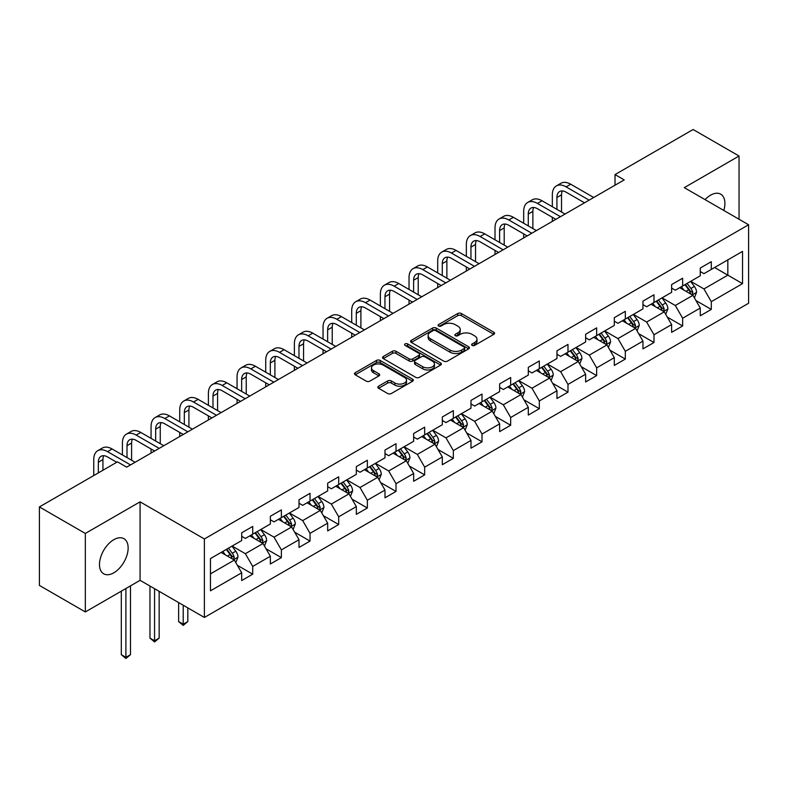 <?xml version="1.0" encoding="UTF-8"?>
<svg xmlns="http://www.w3.org/2000/svg" width="788" height="788" viewBox="0 0 788 788"><rect width="100%" height="100%" fill="white"/><g stroke="black" fill="none" stroke-linecap="round" stroke-linejoin="round"><path stroke-width="1.18" d="M472.14 345.4A1.783 1.034 0 0 0 474.662 345.4L493.82 334.339A2.551 1.468 0 0 0 494.569 333.304A2.551 1.468 0 0 0 493.82 332.26L461.364 313.516A2.551 1.468 0 0 0 457.759 313.516L438.591 324.577A1.783 1.034 0 0 0 438.069 325.306A1.783 1.034 0 0 0 438.591 326.035A1.783 1.034 0 0 0 441.122 326.035L443.595 324.607A8.166 4.708 0 0 1 455.139 324.607L457.848 326.163A8.166 4.708 0 0 1 460.231 329.502A8.166 4.708 0 0 1 457.848 332.831L455.365 334.26A1.783 1.034 0 0 0 454.843 334.989A1.783 1.034 0 0 0 455.365 335.718A1.783 1.034 0 0 0 457.887 335.718L460.369 334.289A8.166 4.708 0 0 1 471.913 334.289L474.612 335.855A8.166 4.708 0 0 1 477.006 339.185A8.166 4.708 0 0 1 474.612 342.514L472.14 343.942A1.783 1.034 0 0 0 471.618 344.671A1.783 1.034 0 0 0 472.14 345.4L472.14 343.942M113.807 572.797A20.271 11.702 120 0 0 127.055 554.939A20.271 11.702 120 0 0 123.943 538.697A20.271 11.702 120 0 0 113.807 539.701A20.271 11.702 120 0 0 100.568 557.569A20.271 11.702 120 0 0 103.681 573.802A20.271 11.702 120 0 0 113.807 572.797M723.798 210.445A20.271 11.702 120 0 0 720.705 194.163A20.271 11.702 120 0 0 710.569 195.168A20.271 11.702 120 0 0 705.053 199.63M378.585 386.189A2.551 1.468 0 0 0 377.836 387.233A2.551 1.468 0 0 0 378.585 388.277L387.696 393.537A2.551 1.468 0 0 0 391.301 393.537L412.577 381.244A2.551 1.468 0 0 0 413.326 380.21A2.551 1.468 0 0 0 412.577 379.166L380.121 360.421A2.551 1.468 0 0 0 376.506 360.421L355.23 372.714A2.551 1.468 0 0 0 354.482 373.748A2.551 1.468 0 0 0 355.23 374.793L366.233 381.146A2.551 1.468 0 0 0 369.838 381.146L378.949 375.886A2.551 1.468 0 0 0 379.688 374.842A2.551 1.468 0 0 0 378.949 373.808L373.492 370.656A6.826 3.94 0 0 1 371.493 367.868A6.826 3.94 0 0 1 375.699 364.233A6.826 3.94 0 0 1 383.135 365.08L404.51 377.422A6.826 3.94 0 0 1 406.51 380.21A6.826 3.94 0 0 1 402.294 383.845A6.826 3.94 0 0 1 394.857 382.988L391.301 380.939A2.551 1.468 0 0 0 387.696 380.939L378.585 386.189L378.585 388.277M140.087 501.838L85.331 533.446L39.4 506.93L39.4 585.425L85.331 611.941L140.087 580.332L204.387 617.457L204.387 538.962L140.087 501.838L140.087 580.332M739.045 219.251L739.045 156.024L684.299 187.642L748.6 224.767L204.387 538.962M739.045 156.024L693.115 129.508L615.024 174.591L615.024 185.2M39.4 506.93L117.481 461.847L126.671 467.146L624.214 179.891L615.024 174.591M443.782 361.15A2.551 1.468 0 0 0 447.387 361.15L468.663 348.867A2.551 1.468 0 0 0 469.412 347.823A2.551 1.468 0 0 0 468.663 346.779L436.207 328.044A2.551 1.468 0 0 0 432.592 328.044L411.316 340.327A2.551 1.468 0 0 0 410.568 341.371A2.551 1.468 0 0 0 411.316 342.406L443.782 361.15M405.81 345.794A1.783 1.034 0 0 1 407.623 346.04L407.623 343.923L440.62 362.972A2.551 1.468 0 0 1 441.369 364.017A2.551 1.468 0 0 1 440.62 365.061L419.344 377.344A2.551 1.468 0 0 1 415.739 377.344L383.273 358.599L383.273 356.521A2.551 1.468 0 0 0 382.525 357.565A2.551 1.468 0 0 0 383.273 358.599M383.273 356.521L392.385 351.261A2.551 1.468 0 0 1 395.99 351.261L409.149 358.865A2.551 1.468 0 0 0 412.754 358.865L418.802 355.378A2.551 1.468 0 0 0 419.551 354.334A2.551 1.468 0 0 0 418.802 353.29L405.091 345.38A1.783 1.034 0 0 1 404.569 344.651A1.783 1.034 0 0 1 405.672 343.696A1.783 1.034 0 0 1 407.623 343.923M204.387 617.457L748.6 303.262L748.6 224.767M237.365 565.321L252.712 574.176L252.712 566.434L270.353 556.249L270.353 564.001L281.375 557.628L281.375 549.886L299.007 539.701L299.007 547.453L310.039 541.08L310.039 533.338L327.67 523.153L327.67 530.905L338.692 524.532L338.692 516.79L356.334 506.605L356.334 514.357L367.356 507.984L367.356 500.242L384.997 490.057L384.997 497.809L396.019 491.436L396.019 483.694L413.661 473.509L413.661 481.261L424.683 474.888L424.683 467.146L442.324 456.961L442.324 464.713L453.346 458.34L453.346 450.598L470.988 440.413L470.988 448.165L482.01 441.802L482.01 434.05L499.641 423.875L499.641 431.617L510.673 425.254L510.673 417.502L528.305 407.327L528.305 415.069L539.327 408.706L539.327 400.954L556.968 390.779L556.968 398.521L567.99 392.158L567.99 384.406L585.632 374.231L585.632 381.973L596.654 375.61L596.654 367.858L614.295 357.683L614.295 365.425L625.317 359.062L625.317 351.31L642.959 341.135L642.959 348.877L653.981 342.514L653.981 334.762L671.612 324.587L671.612 332.329L682.644 325.966L682.644 318.214L700.276 308.039L700.276 315.781L711.298 309.418L711.298 301.666L742.532 283.641L742.532 251.392L727.836 259.873L727.836 275.15L742.532 283.641M252.712 574.176L241.689 580.549L241.689 572.797L210.455 590.833L210.455 558.584L241.689 540.548L241.689 532.806L252.712 526.443L252.712 534.185L270.353 524.01L270.353 516.258L281.375 509.895L281.375 517.637L299.007 507.462L299.007 499.71L310.039 493.347L310.039 501.089L327.67 490.914L327.67 483.162L338.692 476.799L338.692 484.541L356.334 474.366L356.334 466.614L367.356 460.251L367.356 467.993L384.997 457.818L384.997 450.066L396.019 443.703L396.019 451.445L413.661 441.27L413.661 433.518L424.683 427.155L424.683 434.897L442.324 424.722L442.324 416.97L453.346 410.607L453.346 418.349L470.988 408.174L470.988 400.422L482.01 394.059L482.01 401.801L499.641 391.626L499.641 383.874L510.673 377.511L510.673 385.263L528.305 375.078L528.305 367.336L539.327 360.963L539.327 368.715L556.968 358.53L556.968 350.788L567.99 344.415L567.99 352.167L585.632 341.982L585.632 334.24L596.654 327.867L596.654 335.619L614.295 325.434L614.295 317.692L625.317 311.319L625.317 319.071L642.959 308.886L642.959 301.144L653.981 294.771L653.981 302.523L671.612 292.338L671.612 284.596L682.644 278.223L682.644 285.975L700.276 275.79L700.276 268.048L711.298 261.675L711.298 269.427L742.532 251.392M249.766 535.889L263.005 543.523L245.363 553.708L232.135 546.074M241.689 536.313L245.363 538.431L252.712 534.185M245.363 553.708L252.712 566.434M263.005 543.523L270.353 556.249M278.43 519.341L291.659 526.975L274.027 537.16L260.798 529.526M270.353 519.765L274.027 521.883L281.375 517.637M274.027 537.16L281.375 549.886M291.659 526.975L299.007 539.701M307.093 502.793L320.322 510.427L302.69 520.612L289.452 512.978M299.007 503.217L302.69 505.335L310.039 501.089M302.69 520.612L310.039 533.338M320.322 510.427L327.67 523.153M335.757 486.245L348.986 493.879L331.344 504.064L318.116 496.43M327.67 486.669L331.344 488.787L338.692 484.541M331.344 504.064L338.692 516.79M348.986 493.879L356.334 506.605M364.42 469.697L377.649 477.331L360.008 487.516L346.779 479.882M356.334 470.121L360.008 472.239L367.356 467.993M360.008 487.516L367.356 500.242M377.649 477.331L384.997 490.057M393.084 453.149L406.312 460.783L388.671 470.968L375.443 463.334M384.997 453.573L388.671 455.691L396.019 451.445M388.671 470.968L396.019 483.694M406.312 460.783L413.661 473.509M421.747 436.601L434.976 444.235L417.335 454.42L404.106 446.786M413.661 437.025L417.335 439.143L424.683 434.897M417.335 454.42L424.683 467.146M434.976 444.235L442.324 456.961M450.401 420.053L463.63 427.687L445.998 437.872L432.77 430.238M442.324 420.477L445.998 422.595L453.346 418.349M445.998 437.872L453.346 450.598M463.63 427.687L470.988 440.413M479.065 403.505L492.293 411.139L474.662 421.324L461.433 413.69M470.988 403.929L474.662 406.047L482.01 401.801M474.662 421.324L482.01 434.05M492.293 411.139L499.641 423.875M507.728 386.957L520.957 394.591L503.315 404.776L490.087 397.142M499.641 387.381L503.315 389.499L510.673 385.263M503.315 404.776L510.673 417.502M520.957 394.591L528.305 407.327M536.392 370.409L549.62 378.043L531.979 388.228L518.75 380.594M528.305 370.833L531.979 372.951L539.327 368.715M531.979 388.228L539.327 400.954M549.62 378.043L556.968 390.779M565.055 353.861L578.284 361.495L560.642 371.68L547.414 364.046M556.968 354.285L560.642 356.403L567.99 352.167M560.642 371.68L567.99 384.406M578.284 361.495L585.632 374.231M593.719 337.313L606.947 344.947L589.306 355.132L576.077 347.498M585.632 337.737L589.306 339.855L596.654 335.619M589.306 355.132L596.654 367.858M606.947 344.947L614.295 357.683M622.372 320.765L635.601 328.399L617.969 338.584L604.741 330.95M614.295 321.189L617.969 323.307L625.317 319.071M617.969 338.584L625.317 351.31M635.601 328.399L642.959 341.135M651.036 304.217L664.264 311.851L646.633 322.036L633.404 314.402M642.959 304.641L646.633 306.759L653.981 302.523M646.633 322.036L653.981 334.762M664.264 311.851L671.612 324.587M679.699 287.669L692.928 295.303L675.296 305.488L662.058 297.854M671.612 288.093L675.296 290.211L682.644 285.975M675.296 305.488L682.644 318.214M692.928 295.303L700.276 308.039M714.608 267.516L727.836 275.15L703.95 288.94L690.721 281.306M700.276 271.545L703.95 273.663L711.298 269.427M703.95 288.94L711.298 301.666M85.331 533.446L85.331 611.941M210.455 573.861L234.341 560.071L221.113 552.437M234.341 560.071L241.689 572.797M695.962 300.553L711.298 309.418M667.298 317.101L682.644 325.966M638.635 333.649L653.981 342.514M609.971 350.197L625.317 359.062M581.317 366.745L596.654 375.61M552.654 383.293L567.99 392.158M523.99 399.841L539.327 408.706M495.327 416.389L510.673 425.254M466.663 432.937L482.01 441.802M438 449.485L453.346 458.34M409.346 466.033L424.683 474.888M380.683 482.581L396.019 491.436M352.019 499.129L367.356 507.984M323.356 515.677L338.692 524.532M294.692 532.225L310.039 541.08M266.029 548.773L281.375 557.628M472.849 345.656L474.612 344.632A8.166 4.708 0 0 0 477.006 341.303L477.006 339.185M460.231 329.502L460.231 331.62A8.166 4.708 0 0 1 457.848 334.949L456.075 335.974M493.79 334.358L461.364 315.643A2.551 1.468 0 0 0 457.759 315.643L439.31 326.291M468.633 348.887L436.207 330.162A2.551 1.468 0 0 0 432.592 330.162L411.346 342.425M464.162 348.552A1.783 1.034 0 0 0 464.684 347.823A1.783 1.034 0 0 0 464.162 347.094L435.666 330.645A1.783 1.034 0 0 0 433.134 330.645L430.524 332.152A8.166 4.708 0 0 0 428.13 335.491A8.166 4.708 0 0 0 430.524 338.82L449.997 350.059A8.166 4.708 0 0 0 461.541 350.059L464.162 348.552L464.162 350.68A1.783 1.034 0 0 0 464.684 349.951L464.684 347.823M428.13 335.491L428.13 337.609A8.166 4.708 0 0 0 430.524 340.938L430.524 338.82M464.162 350.68L461.541 352.187A8.166 4.708 0 0 1 449.997 352.187L430.524 340.938M383.303 358.619L392.385 353.379L392.385 351.261M419.551 354.334L419.551 356.452A2.551 1.468 0 0 1 418.802 357.496L412.754 360.983A2.551 1.468 0 0 1 409.149 360.983L395.99 353.379A2.551 1.468 0 0 0 392.385 353.379M407.623 346.04L440.591 365.08M422.811 366.745A6.826 3.94 0 0 0 430.248 367.602A6.826 3.94 0 0 0 434.464 363.967A6.826 3.94 0 0 0 432.464 361.18L424.929 356.836A2.551 1.468 0 0 0 421.324 356.836L415.286 360.323A2.551 1.468 0 0 0 414.537 361.357A2.551 1.468 0 0 0 415.286 362.401L422.811 366.745L422.811 368.873A6.826 3.94 0 0 0 430.248 369.72A6.826 3.94 0 0 0 434.464 366.085L434.464 363.967M414.537 361.357L414.537 363.485A2.551 1.468 0 0 0 415.286 364.519L415.286 362.401M422.811 368.873L415.286 364.519M406.51 380.21L406.51 382.328A6.826 3.94 0 0 1 402.294 385.962A6.826 3.94 0 0 1 394.857 385.115L391.301 383.057A2.551 1.468 0 0 0 387.696 383.057L378.614 388.297M371.493 367.868L371.493 369.986A6.826 3.94 0 0 0 373.492 372.773L373.492 370.656M378.91 375.906L373.492 372.773M412.577 379.166L412.577 381.244L380.121 362.549A2.551 1.468 0 0 0 376.506 362.549L355.26 374.812L355.23 372.714M694.386 297.825L696.562 292.318A6.885 3.979 -120 0 0 694.366 286.448L690.574 281.385M683.964 290.132L681.393 286.694M691.864 294.692L692.849 292.604A6.885 3.979 -120 0 0 690.879 288.467L687.087 283.404M685.363 284.399L689.569 290.014A3.507 2.029 60 0 1 690.209 291.077L692.849 292.604M684.88 284.675L688.673 289.738A6.885 3.979 60 0 1 690.643 293.885M552.339 206.712L552.339 194.833A19.483 11.249 60 0 1 556.377 185.909L560.967 183.259A19.483 11.249 60 0 1 570.709 184.225L593.719 197.502M556.377 185.909A19.483 11.249 60 0 1 566.119 186.874L589.119 200.152M584.529 202.811L566.119 192.183A12.992 7.506 -120 0 0 559.628 191.533A12.992 7.506 -120 0 0 556.929 197.483L556.929 209.362M562.337 190.932A12.992 7.506 -120 0 0 561.529 194.833L561.529 212.011M552.339 221.389L552.339 217.321M665.722 314.373L667.909 308.866A6.885 3.979 -120 0 0 665.712 302.996L661.92 297.933M655.301 306.68L652.73 303.242M663.2 311.24L664.185 309.152A6.885 3.979 -120 0 0 662.215 305.015L658.423 299.952M656.7 300.947L660.905 306.562A3.507 2.029 60 0 1 661.546 307.625L664.185 309.152M656.217 301.223L660.009 306.286A6.885 3.979 60 0 1 661.979 310.433M637.059 330.921L639.245 325.414A6.885 3.979 -120 0 0 637.049 319.544L633.256 314.481M626.647 323.228L624.066 319.79M634.537 327.788L635.522 325.7A6.885 3.979 -120 0 0 633.552 321.563L629.76 316.5M628.036 317.495L632.242 323.11A3.507 2.029 60 0 1 632.882 324.173L635.522 325.7M627.553 317.771L631.346 322.834A6.885 3.979 60 0 1 633.325 326.981M523.675 223.26L523.675 211.381A19.483 11.249 60 0 1 527.714 202.457L532.304 199.807A19.483 11.249 60 0 1 542.045 200.773L565.055 214.05M527.714 202.457A19.483 11.249 60 0 1 537.455 203.422L560.455 216.7M555.865 219.359L537.455 208.731A12.992 7.506 -120 0 0 530.964 208.081A12.992 7.506 -120 0 0 528.275 214.031L528.275 225.91M533.673 207.48A12.992 7.506 -120 0 0 532.865 211.381L532.865 228.559M523.675 237.937L523.675 233.869M495.012 239.808L495.012 227.929A19.483 11.249 60 0 1 499.05 219.005L503.64 216.355A19.483 11.249 60 0 1 513.392 217.321L536.392 230.598M499.05 219.005A19.483 11.249 60 0 1 508.792 219.97L531.801 233.248M527.202 235.907L508.792 225.279A12.992 7.506 -120 0 0 502.301 224.629A12.992 7.506 -120 0 0 499.612 230.579L499.612 242.458M505.019 224.028A12.992 7.506 -120 0 0 504.202 227.929L504.202 245.107M495.012 254.485L495.012 250.417M608.395 347.469L610.582 341.962A6.885 3.979 -120 0 0 608.385 336.092L604.593 331.029M597.984 339.776L595.403 336.338M605.874 344.336L606.868 342.248A6.885 3.979 -120 0 0 604.889 338.111L601.096 333.048M599.372 334.043L603.578 339.658A3.507 2.029 60 0 1 604.219 340.721L606.868 342.248M598.9 334.319L602.692 339.382A6.885 3.979 60 0 1 604.662 343.529M579.732 364.007L581.918 358.51A6.885 3.979 -120 0 0 579.722 352.64L575.93 347.577M569.32 356.324L566.739 352.886M577.22 360.884L578.205 358.796A6.885 3.979 -120 0 0 576.235 354.659L572.443 349.596M570.709 350.591L574.925 356.206A3.507 2.029 60 0 1 575.555 357.269L578.205 358.796M570.236 350.867L574.028 355.93A6.885 3.979 60 0 1 575.998 360.077M551.068 380.555L553.255 375.058A6.885 3.979 -120 0 0 551.058 369.188L547.266 364.125M540.657 372.872L538.086 369.434M548.556 377.432L549.541 375.344A6.885 3.979 -120 0 0 547.571 371.207L543.779 366.144M542.055 367.139L546.261 372.754A3.507 2.029 60 0 1 546.892 373.817L549.541 375.344M541.573 367.415L545.365 372.478A6.885 3.979 60 0 1 547.335 376.625M466.348 256.356L466.348 244.477A19.483 11.249 60 0 1 470.387 235.553L474.987 232.903A19.483 11.249 60 0 1 484.728 233.869L507.728 247.146M470.387 235.553A19.483 11.249 60 0 1 480.128 236.518L503.138 249.796M498.538 252.456L480.128 241.817A12.992 7.506 -120 0 0 473.637 241.177A12.992 7.506 -120 0 0 470.948 247.127L470.948 259.006M476.356 240.576A12.992 7.506 -120 0 0 475.538 244.477L475.538 261.655M466.348 271.033L466.348 266.965M437.695 272.904L437.695 261.025A19.483 11.249 60 0 1 441.723 252.101L446.323 249.451A19.483 11.249 60 0 1 456.065 250.417L479.065 263.694M441.723 252.101A19.483 11.249 60 0 1 451.475 253.066L474.474 266.344M469.884 269.004L451.475 258.365A12.992 7.506 -120 0 0 444.974 257.725A12.992 7.506 -120 0 0 442.285 263.675L442.285 275.554M447.692 257.124A12.992 7.506 -120 0 0 446.875 261.025L446.875 278.203M437.695 287.581L437.695 283.513M409.031 289.452L409.031 277.573A19.483 11.249 60 0 1 413.07 268.649L417.66 265.999A19.483 11.249 60 0 1 427.401 266.965L450.401 280.242M413.07 268.649A19.483 11.249 60 0 1 422.811 269.614L445.811 282.892M441.221 285.551L422.811 274.913A12.992 7.506 -120 0 0 416.31 274.273A12.992 7.506 -120 0 0 413.621 280.223L413.621 292.102M419.029 273.672A12.992 7.506 -120 0 0 418.211 277.573L418.211 294.751M409.031 304.129L409.031 300.061M522.405 397.103L524.591 391.597A6.885 3.979 -120 0 0 522.395 385.736L518.602 380.673M511.993 389.42L509.422 385.982M519.893 393.98L520.878 391.892A6.885 3.979 -120 0 0 518.908 387.755L515.116 382.692M513.392 383.687L517.598 389.302A3.507 2.029 60 0 1 518.238 390.365L520.878 391.892M512.909 383.963L516.701 389.026A6.885 3.979 60 0 1 518.671 393.173M380.368 306L380.368 294.121A19.483 11.249 60 0 1 384.406 285.197L388.996 282.547A19.483 11.249 60 0 1 398.738 283.513L421.747 296.79M384.406 285.197A19.483 11.249 60 0 1 394.148 286.162L417.147 299.44M412.557 302.09L394.148 291.462A12.992 7.506 -120 0 0 387.647 290.821A12.992 7.506 -120 0 0 384.958 296.771L384.958 308.65M390.365 290.22A12.992 7.506 -120 0 0 389.558 294.121L389.558 311.299M380.368 320.677L380.368 316.609M493.751 413.651L495.938 408.145A6.885 3.979 -120 0 0 493.731 402.284L489.939 397.221M483.33 405.968L480.759 402.53M491.229 410.528L492.214 408.44A6.885 3.979 -120 0 0 490.244 404.303L486.452 399.24M484.728 400.235L488.934 405.85A3.507 2.029 60 0 1 489.575 406.913L492.214 408.44M484.246 400.511L488.038 405.574A6.885 3.979 60 0 1 490.008 409.721M351.704 322.548L351.704 310.669A19.483 11.249 60 0 1 355.743 301.745L360.333 299.095A19.483 11.249 60 0 1 370.074 300.061L393.084 313.338M355.743 301.745A19.483 11.249 60 0 1 365.484 302.71L388.484 315.988M383.894 318.638L365.484 308.01A12.992 7.506 -120 0 0 358.993 307.369A12.992 7.506 -120 0 0 356.294 313.319L356.294 325.198M361.702 306.768A12.992 7.506 -120 0 0 360.894 310.669L360.894 327.847M351.704 337.225L351.704 333.157M465.087 430.199L467.274 424.693A6.885 3.979 -120 0 0 465.078 418.832L461.285 413.769M454.666 422.516L452.095 419.078M462.566 427.076L463.551 424.988A6.885 3.979 -120 0 0 461.581 420.851L457.789 415.788M456.065 416.783L460.271 422.398A3.507 2.029 60 0 1 460.911 423.461L463.551 424.988M455.582 417.059L459.374 422.122A6.885 3.979 60 0 1 461.344 426.259M323.041 339.096L323.041 327.217A19.483 11.249 60 0 1 327.079 318.293L331.669 315.643A19.483 11.249 60 0 1 341.421 316.609L364.42 329.886M327.079 318.293A19.483 11.249 60 0 1 336.821 319.258L359.83 332.536M355.23 335.186L336.821 324.558A12.992 7.506 -120 0 0 330.33 323.917A12.992 7.506 -120 0 0 327.641 329.867L327.641 341.746M333.048 323.316A12.992 7.506 -120 0 0 332.231 327.217L332.231 344.395M323.041 353.773L323.041 349.705M436.424 446.747L438.611 441.241A6.885 3.979 -120 0 0 436.414 435.38L432.622 430.317M426.012 439.064L423.432 435.626M433.902 443.624L434.887 441.536A6.885 3.979 -120 0 0 432.917 437.399L429.125 432.336M427.401 433.331L431.607 438.946A3.507 2.029 60 0 1 432.248 440.009L434.887 441.536M426.929 433.607L430.721 438.67A6.885 3.979 60 0 1 432.691 442.807M294.377 355.644L294.377 343.765A19.483 11.249 60 0 1 298.416 334.841L303.016 332.191A19.483 11.249 60 0 1 312.757 333.157L335.757 346.434M298.416 334.841A19.483 11.249 60 0 1 308.157 335.806L331.167 349.084M326.567 351.734L308.157 341.106A12.992 7.506 -120 0 0 301.666 340.465A12.992 7.506 -120 0 0 298.977 346.415L298.977 358.294M304.385 339.864A12.992 7.506 -120 0 0 303.567 343.765L303.567 360.943M294.377 370.321L294.377 366.253M407.76 463.295L409.947 457.789A6.885 3.979 -120 0 0 407.751 451.928L403.958 446.865M397.349 455.612L394.768 452.174M405.249 460.172L406.234 458.084A6.885 3.979 -120 0 0 404.264 453.947L400.471 448.884M398.738 449.879L402.944 455.494A3.507 2.029 60 0 1 403.584 456.557L406.234 458.084M398.265 450.155L402.057 455.218A6.885 3.979 60 0 1 404.027 459.355M265.723 372.192L265.723 360.313A19.483 11.249 60 0 1 269.752 351.389L274.352 348.739A19.483 11.249 60 0 1 284.094 349.705L307.093 362.982M269.752 351.389A19.483 11.249 60 0 1 279.504 352.354L302.503 365.632M297.913 368.282L279.504 357.654A12.992 7.506 -120 0 0 273.003 357.013A12.992 7.506 -120 0 0 270.314 362.963L270.314 374.842M275.721 356.412A12.992 7.506 -120 0 0 274.904 360.313L274.904 377.491M265.723 386.869L265.723 382.801M379.097 479.843L381.284 474.337A6.885 3.979 -120 0 0 379.087 468.476L375.295 463.413M368.685 472.16L366.105 468.722M376.585 476.72L377.57 474.632A6.885 3.979 -120 0 0 375.6 470.495L371.808 465.432M370.084 466.427L374.29 472.042A3.507 2.029 60 0 1 374.921 473.105L377.57 474.632M369.602 466.703L373.394 471.766A6.885 3.979 60 0 1 375.364 475.903M237.06 388.74L237.06 376.861A19.483 11.249 60 0 1 241.089 367.937L245.689 365.287A19.483 11.249 60 0 1 255.43 366.253L278.43 379.53M241.089 367.937A19.483 11.249 60 0 1 250.84 368.902L273.84 382.18M269.25 384.83L250.84 374.201A12.992 7.506 -120 0 0 244.339 373.561A12.992 7.506 -120 0 0 241.65 379.511L241.65 391.39M247.058 372.96A12.992 7.506 -120 0 0 246.24 376.861L246.24 394.039M237.06 403.417L237.06 399.349M350.433 496.391L352.62 490.885A6.885 3.979 -120 0 0 350.424 485.024L346.631 479.961M340.022 488.708L337.451 485.27M347.922 493.268L348.907 491.18A6.885 3.979 -120 0 0 346.937 487.043L343.144 481.98M341.421 482.975L345.627 488.59A3.507 2.029 60 0 1 346.267 489.653L348.907 491.18M340.938 483.251L344.73 488.314A6.885 3.979 60 0 1 346.7 492.451M208.396 405.288L208.396 393.409A19.483 11.249 60 0 1 212.435 384.485L217.025 381.835A19.483 11.249 60 0 1 226.767 382.801L249.766 396.078M212.435 384.485A19.483 11.249 60 0 1 222.177 385.45L245.176 398.728M240.586 401.378L222.177 390.75A12.992 7.506 -120 0 0 215.676 390.109A12.992 7.506 -120 0 0 212.987 396.059L212.987 407.938M218.394 389.508A12.992 7.506 -120 0 0 217.587 393.409L217.587 410.587M208.396 419.965L208.396 415.897M321.78 512.939L323.957 507.433A6.885 3.979 -120 0 0 321.76 501.572L317.968 496.509M311.358 505.256L308.788 501.818M319.258 509.816L320.243 507.728A6.885 3.979 -120 0 0 318.273 503.591L314.481 498.528M312.757 499.523L316.963 505.138A3.507 2.029 60 0 1 317.603 506.201L320.243 507.728M312.275 499.799L316.067 504.862A6.885 3.979 60 0 1 318.037 508.999M179.733 421.836L179.733 409.957A19.483 11.249 60 0 1 183.771 401.033L188.362 398.383A19.483 11.249 60 0 1 198.103 399.349L221.113 412.626M183.771 401.033A19.483 11.249 60 0 1 193.513 401.998L216.513 415.276M211.923 417.926L193.513 407.298A12.992 7.506 -120 0 0 187.022 406.657A12.992 7.506 -120 0 0 184.323 412.607L184.323 424.486M189.731 406.056A12.992 7.506 -120 0 0 188.923 409.957L188.923 427.135M179.733 436.513L179.733 432.445M293.116 529.487L295.303 523.981A6.885 3.979 -120 0 0 293.106 518.12L289.314 513.057M282.695 521.804L280.124 518.366M290.595 526.364L291.58 524.276A6.885 3.979 -120 0 0 289.61 520.139L285.817 515.076M284.094 516.071L288.3 521.686A3.507 2.029 60 0 1 288.94 522.749L291.58 524.276M283.611 516.347L287.403 521.41A6.885 3.979 60 0 1 289.373 525.547M183.22 605.243L183.22 624.224L187.82 621.574L187.82 607.893M187.82 621.574L183.22 625.396L178.63 621.574L178.63 602.584M178.63 621.574L183.22 624.224L183.22 625.396M151.069 438.384L151.069 426.505A19.483 11.249 60 0 1 155.108 417.581L159.698 414.931A19.483 11.249 60 0 1 169.44 415.897L192.449 429.174M155.108 417.581A19.483 11.249 60 0 1 164.85 418.546L187.849 431.824M183.259 434.474L164.85 423.846A12.992 7.506 -120 0 0 158.358 423.205A12.992 7.506 -120 0 0 155.669 429.155L155.669 441.034M161.067 422.604A12.992 7.506 -120 0 0 160.259 426.505L160.259 443.683M151.069 453.061L151.069 448.993M264.453 546.035L266.639 540.529A6.885 3.979 -120 0 0 264.443 534.668L260.651 529.605M254.041 538.352L251.461 534.914M261.931 542.912L262.916 540.824A6.885 3.979 -120 0 0 260.946 536.687L257.154 531.624M255.43 532.619L259.636 538.234A3.507 2.029 60 0 1 260.276 539.297L262.916 540.824M254.948 532.895L258.74 537.958A6.885 3.979 60 0 1 260.72 542.095M154.566 588.695L154.566 640.772L159.156 638.122L159.156 591.345M159.156 638.122L154.566 641.944L149.966 638.122L149.966 586.036M149.966 638.122L154.566 640.772L154.566 641.944M122.406 454.932L122.406 443.053A19.483 11.249 60 0 1 126.444 434.129L131.035 431.479A19.483 11.249 60 0 1 140.786 432.445L163.786 445.722M126.444 434.129A19.483 11.249 60 0 1 136.186 435.094L159.196 448.372M154.596 451.022L136.186 440.394A12.992 7.506 -120 0 0 129.695 439.753A12.992 7.506 -120 0 0 127.006 445.703L127.006 457.582M132.414 439.152A12.992 7.506 -120 0 0 131.596 443.053L131.596 460.231M235.789 562.583L237.976 557.077A6.885 3.979 -120 0 0 235.779 551.216L231.987 546.153M225.378 554.9L222.797 551.462M233.268 559.46L234.263 557.372A6.885 3.979 -120 0 0 232.283 553.235L228.49 548.172M226.767 549.167L230.973 554.782A3.507 2.029 60 0 1 231.613 555.845L234.263 557.372M226.294 549.443L230.086 554.506A6.885 3.979 60 0 1 232.056 558.643M125.903 588.518L125.903 657.32L130.493 654.67L130.493 585.868M130.493 654.67L125.903 658.492L121.303 654.67L121.303 591.177M121.303 654.67L125.903 657.32L125.903 658.492M93.752 475.548L93.752 459.601A19.483 11.249 60 0 1 97.781 450.677L102.381 448.027A19.483 11.249 60 0 1 112.123 448.993L135.122 462.27M97.781 450.677A19.483 11.249 60 0 1 107.523 451.642L130.532 464.92M116.752 462.27L107.523 456.941A12.992 7.506 -120 0 0 101.031 456.301A12.992 7.506 -120 0 0 98.342 462.251L98.342 472.899M103.75 455.7A12.992 7.506 -120 0 0 102.933 459.601L102.933 470.249M474.612 344.632L474.612 342.514M455.365 335.718L455.365 334.26M457.848 334.949L457.848 332.831M438.591 326.035L438.591 324.577M457.759 315.643L457.759 313.516M461.364 315.643L461.364 313.516M493.82 334.339L493.82 332.26M411.316 342.406L411.316 340.327M432.592 330.162L432.592 328.044M436.207 330.162L436.207 328.044M468.663 348.867L468.663 346.779M449.997 352.187L449.997 350.059M461.541 352.187L461.541 350.059M395.99 353.379L395.99 351.261M409.149 360.983L409.149 358.865M412.754 360.983L412.754 358.865M418.802 357.496L418.802 355.378M440.62 365.061L440.62 362.972M387.696 383.057L387.696 380.939M391.301 383.057L391.301 380.939M394.857 385.115L394.857 382.988M378.949 375.886L378.949 373.808M376.506 362.549L376.506 360.421M380.121 362.549L380.121 360.421M692.248 294.909L696.523 292.446M690.879 288.467L694.366 286.448M685.984 291.294L688.673 289.738M570.709 184.225L566.119 186.874M561.529 194.833L556.929 197.483M663.585 311.457L667.86 308.994M662.215 305.015L665.712 302.996M657.32 307.842L660.009 306.286M634.921 328.005L639.196 325.543M633.552 321.563L637.049 319.544M628.657 324.39L631.346 322.834M542.045 200.773L537.455 203.422M532.865 211.381L528.275 214.031M513.392 217.321L508.792 219.97M504.202 227.929L499.612 230.579M606.268 344.553L610.533 342.091M604.889 338.111L608.385 336.092M599.993 340.938L602.692 339.382M577.604 361.101L581.869 358.639M576.235 354.659L579.722 352.64M571.33 357.486L574.028 355.93M548.94 377.649L553.215 375.186M547.571 371.207L551.058 369.188M542.666 374.034L545.365 372.478M484.728 233.869L480.128 236.518M475.538 244.477L470.948 247.127M456.065 250.417L451.475 253.066M446.875 261.025L442.285 263.675M427.401 266.965L422.811 269.614M418.211 277.573L413.621 280.223M520.277 394.197L524.552 391.734M518.908 387.755L522.395 385.736M514.012 390.582L516.701 389.026M398.738 283.513L394.148 286.162M389.558 294.121L384.958 296.771M491.613 410.745L495.888 408.282M490.244 404.303L493.731 402.284M485.349 407.13L488.038 405.574M370.074 300.061L365.484 302.71M360.894 310.669L356.294 313.319M462.95 427.293L467.225 424.831M461.581 420.851L465.078 418.832M456.685 423.678L459.374 422.122M341.421 316.609L336.821 319.258M332.231 327.217L327.641 329.867M434.296 443.841L438.561 441.379M432.917 437.399L436.414 435.38M428.022 440.226L430.721 438.67M312.757 333.157L308.157 335.806M303.567 343.765L298.977 346.415M405.633 460.389L409.898 457.926M404.264 453.947L407.751 451.928M399.358 456.774L402.057 455.218M284.094 349.705L279.504 352.354M274.904 360.313L270.314 362.963M376.969 476.937L381.244 474.474M375.6 470.495L379.087 468.476M370.695 473.322L373.394 471.766M255.43 366.253L250.84 368.902M246.24 376.861L241.65 379.511M348.306 493.485L352.581 491.022M346.937 487.043L350.424 485.024M342.041 489.87L344.73 488.314M226.767 382.801L222.177 385.45M217.587 393.409L212.987 396.059M319.642 510.033L323.917 507.57M318.273 503.591L321.76 501.572M313.378 506.418L316.067 504.862M198.103 399.349L193.513 401.998M188.923 409.957L184.323 412.607M290.979 526.581L295.254 524.119M289.61 520.139L293.106 518.12M284.714 522.966L287.403 521.41M169.44 415.897L164.85 418.546M160.259 426.505L155.669 429.155M262.325 543.129L266.59 540.666M260.946 536.687L264.443 534.668M256.051 539.514L258.74 537.958M140.786 432.445L136.186 435.094M131.596 443.053L127.006 445.703M233.662 559.677L237.927 557.215M232.283 553.235L235.779 551.216M227.387 556.062L230.086 554.506M112.123 448.993L107.523 451.642M102.933 459.601L98.342 462.251"/></g></svg>
